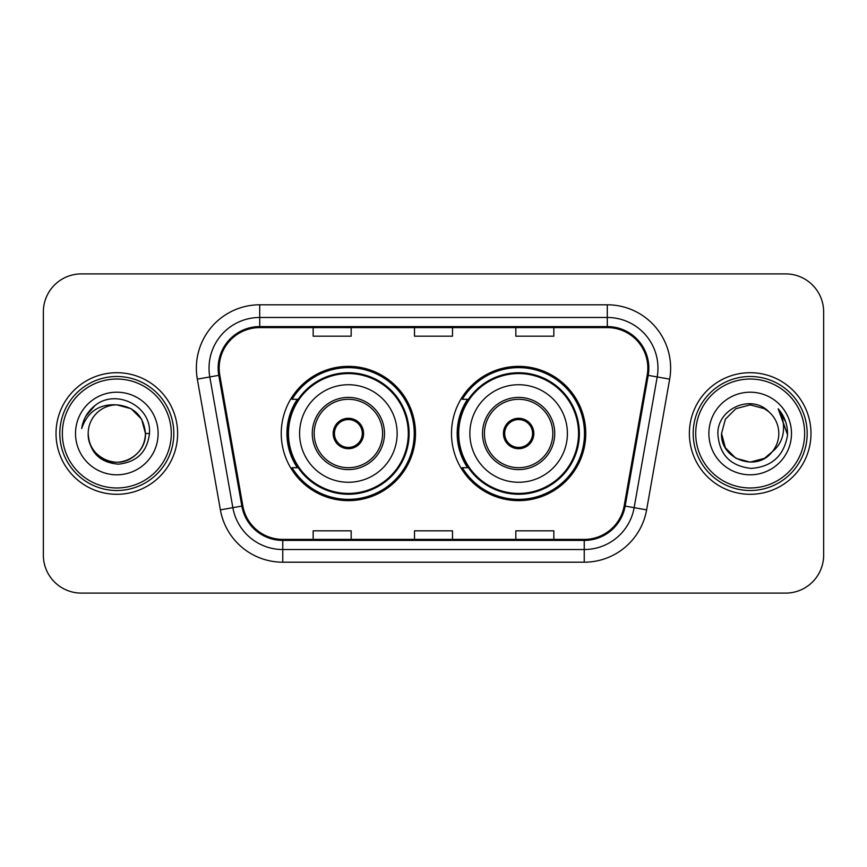 <?xml version="1.0" encoding="UTF-8"?>
<svg xmlns="http://www.w3.org/2000/svg" width="867" height="867" viewBox="0 0 867 867"><rect width="100%" height="100%" fill="white"/><g stroke="black" fill="none" stroke-linecap="round" stroke-linejoin="round"><path stroke-width="1.3" d="M451.49 433.5A67.138 67.138 0 0 0 518.629 500.638A67.138 67.138 0 0 0 585.756 433.5A67.138 67.138 0 0 0 518.629 366.362A67.138 67.138 0 0 0 451.49 433.5M281.244 433.5A67.138 67.138 0 0 0 348.371 500.638A67.138 67.138 0 0 0 415.51 433.5A67.138 67.138 0 0 0 348.371 366.362A67.138 67.138 0 0 0 281.244 433.5M297.338 467.703A61.438 61.438 0 0 1 297.338 399.297M467.584 467.703A61.438 61.438 0 0 1 467.584 399.297M43.35 311.892L43.35 555.108A37.996 37.996 0 0 0 81.346 593.104L785.654 593.104A37.996 37.996 0 0 0 823.65 555.108L823.65 311.892A37.996 37.996 0 0 0 785.654 273.896L81.346 273.896A37.996 37.996 0 0 0 43.35 311.892L43.35 555.108M56.019 433.5A60.798 60.798 0 0 0 116.817 494.298A60.798 60.798 0 0 0 177.627 433.5A60.798 60.798 0 0 0 116.817 372.702A60.798 60.798 0 0 0 56.019 433.5A60.798 60.798 0 0 0 116.817 494.298A60.798 60.798 0 0 0 177.627 433.5A60.798 60.798 0 0 0 116.817 372.702A60.798 60.798 0 0 0 56.019 433.5M689.373 433.5A60.798 60.798 0 0 0 750.183 494.298A60.798 60.798 0 0 0 810.981 433.5A60.798 60.798 0 0 0 750.183 372.702A60.798 60.798 0 0 0 689.373 433.5A60.798 60.798 0 0 0 750.183 494.298A60.798 60.798 0 0 0 810.981 433.5A60.798 60.798 0 0 0 750.183 372.702A60.798 60.798 0 0 0 689.373 433.5M219.167 368.139A40.532 40.532 0 0 1 259.71 327.607L607.29 327.607A40.532 40.532 0 0 1 647.216 375.173L624.164 505.905A40.532 40.532 0 0 1 584.239 539.393L282.761 539.393A40.532 40.532 0 0 1 242.836 505.905L219.785 375.173A40.532 40.532 0 0 1 219.167 368.139M218.159 368.139A41.551 41.551 0 0 0 218.787 375.357L241.839 506.079A41.551 41.551 0 0 0 282.761 540.412L584.239 540.412A41.551 41.551 0 0 0 625.161 506.079L648.213 375.357A41.551 41.551 0 0 0 607.29 326.588L259.71 326.588A41.551 41.551 0 0 0 218.159 368.139M197.329 379.139A63.334 63.334 0 0 1 259.71 304.805L607.29 304.805A63.334 63.334 0 0 1 669.671 379.139L646.619 509.861A63.334 63.334 0 0 1 584.239 562.195L282.761 562.195A63.334 63.334 0 0 1 220.381 509.861L197.329 379.139L209.803 376.939A50.665 50.665 0 0 1 259.71 317.474L607.29 317.474A50.665 50.665 0 0 1 657.197 376.939L634.145 507.661A50.665 50.665 0 0 1 584.239 549.526L282.761 549.526A50.665 50.665 0 0 1 232.855 507.661L209.803 376.939A50.665 50.665 0 0 1 209.034 368.139M785.654 273.896L81.346 273.896M81.346 593.104L785.654 593.104M823.65 555.108L823.65 311.892M414.502 327.607L414.502 336.179L452.498 336.179L452.498 327.607M313.16 327.607L313.16 336.179L351.168 336.179L351.168 327.607M515.832 327.607L515.832 336.179L553.84 336.179L553.84 327.607M452.498 539.393L452.498 530.821L414.502 530.821L414.502 539.393M351.168 539.393L351.168 530.821L313.16 530.821L313.16 539.393M553.84 539.393L553.84 530.821L515.832 530.821L515.832 539.393M171.287 433.5A54.469 54.469 0 0 0 116.817 379.031A54.469 54.469 0 0 0 62.348 433.5A54.469 54.469 0 0 0 116.817 487.969A54.469 54.469 0 0 0 171.287 433.5M173.823 433.5A57.005 57.005 0 0 0 116.817 376.495A57.005 57.005 0 0 0 59.812 433.5A57.005 57.005 0 0 0 116.817 490.505A57.005 57.005 0 0 0 173.823 433.5M149.471 433.5L145.45 433.5L141.614 419.184L131.134 408.704L116.817 404.867C134.212 406.558 143.759 416.106 145.45 433.5L141.614 419.184L131.134 408.704L116.817 404.867L131.134 408.704L141.614 419.184L145.45 433.5L141.614 419.184L131.134 408.704L116.817 404.867L131.134 408.704L141.614 419.184L145.45 433.5C145.071 444.294 140.291 452.563 131.134 458.296C113.284 469.73 87.209 454.676 88.185 433.5C89.507 452.303 99.586 462.523 118.411 464.17C136.867 462.165 147.227 451.945 149.471 433.5C151.692 406.114 116.113 388.362 95.056 405.463C87.6 411.424 83.145 419.097 81.682 428.482C87.578 411.684 99.293 403.816 116.817 404.867L131.134 408.704L141.614 419.184L145.45 433.5C146.436 454.676 120.35 469.73 102.501 458.296C93.343 452.563 88.575 444.294 88.185 433.5C87.209 454.676 113.284 469.73 131.134 458.296C140.291 452.563 145.071 444.294 145.45 433.5C145.071 444.294 140.291 452.563 131.134 458.296C113.284 469.73 87.209 454.676 88.185 433.5C88.575 444.294 93.343 452.563 102.501 458.296C120.35 469.73 146.436 454.676 145.45 433.5C146.436 454.676 120.35 469.73 102.501 458.296C93.343 452.563 88.575 444.294 88.185 433.5A28.633 28.633 0 0 1 116.817 404.867L131.134 408.704L141.614 419.184L145.45 433.5A28.633 28.633 0 0 0 145.439 432.46M75.516 433.5A41.302 41.302 0 0 0 116.817 474.802A41.302 41.302 0 0 0 158.119 433.5A41.302 41.302 0 0 0 116.817 392.198A41.302 41.302 0 0 0 75.516 433.5M85.876 416.117L95.056 405.463M85.833 416.203L86.191 415.564L85.833 416.203M299.603 433.5A48.769 48.769 0 0 1 348.371 384.731A48.769 48.769 0 0 1 397.14 433.5A48.769 48.769 0 0 1 348.371 482.269A48.769 48.769 0 0 1 299.603 433.5A48.769 48.769 0 0 0 348.371 482.269A48.769 48.769 0 0 0 397.14 433.5M314.179 433.5A34.203 34.203 0 0 0 348.371 467.703A34.203 34.203 0 0 0 382.575 433.5A34.203 34.203 0 0 0 348.371 399.297A34.203 34.203 0 0 0 314.179 433.5M298.107 399.297A60.798 60.798 0 0 0 298.107 467.703M408.292 433.5A59.921 59.921 0 0 0 348.371 373.579A59.921 59.921 0 0 0 288.462 433.5A59.921 59.921 0 0 0 348.371 493.421A59.921 59.921 0 0 0 408.292 433.5M333.177 433.5A15.205 15.205 0 0 0 348.371 448.705A15.205 15.205 0 0 0 363.576 433.5A15.205 15.205 0 0 0 348.371 418.295A15.205 15.205 0 0 0 333.177 433.5M414.242 433.5A65.87 65.87 0 0 1 292.081 467.703L298.183 467.703A60.733 60.733 0 0 0 409.116 433.641A60.733 60.733 0 0 0 298.183 399.297L292.081 399.297A65.87 65.87 0 0 1 414.242 433.5M333.654 429.696L334.174 429.696A14.696 14.696 0 0 1 362.579 429.696L361.777 429.696A13.937 13.937 0 0 1 348.371 447.437A13.937 13.937 0 0 1 334.965 429.696A13.937 13.937 0 0 1 361.777 429.696L363.1 429.696M334.174 429.696L334.965 429.696L334.174 429.696M363.1 437.304L362.579 437.304A14.696 14.696 0 0 1 334.174 437.304L333.654 437.304M362.579 437.304L361.777 437.304L362.579 437.304M764.499 458.296A28.633 28.633 0 0 0 772.226 451.772L764.499 458.296L750.183 462.133L735.866 458.296L725.386 447.816L721.55 433.5L725.386 419.184L735.866 408.704L750.183 404.867L764.499 408.704L768.942 411.868C751.364 393.445 717.529 408.617 717.854 433.5C719.144 454.406 730.22 466.045 751.104 468.408C771.663 466.923 783.779 455.999 787.464 435.646L787.529 433.5C787.42 424.104 784.288 415.857 778.143 408.758C782.825 416.42 784.462 424.667 783.085 433.5C781.828 440.88 778.208 446.971 772.226 451.772L764.499 458.296L750.183 462.133L735.866 458.296L725.386 447.816L721.55 433.5L725.386 447.816L735.866 458.296L750.183 462.133L764.499 458.296L772.226 451.772L764.499 458.296L750.183 462.133L735.866 458.296L725.386 447.816L721.55 433.5L725.386 447.816L735.866 458.296L750.183 462.133L764.499 458.296L772.226 451.772L764.499 458.296L750.183 462.133L735.866 458.296L725.386 447.816L721.55 433.5L725.386 447.816L735.866 458.296L750.183 462.133L764.499 458.296L772.226 451.772C776.55 446.44 778.75 440.349 778.815 433.5C778.653 424.863 775.358 417.645 768.942 411.868M804.652 433.5A54.469 54.469 0 0 0 750.183 379.031A54.469 54.469 0 0 0 695.713 433.5A54.469 54.469 0 0 0 750.183 487.969A54.469 54.469 0 0 0 804.652 433.5M807.188 433.5A57.005 57.005 0 0 0 750.183 376.495A57.005 57.005 0 0 0 693.177 433.5A57.005 57.005 0 0 0 750.183 490.505A57.005 57.005 0 0 0 807.188 433.5M721.55 433.5C720.076 458.957 756.165 472.298 771.641 452.455L772.226 451.772M708.881 433.5A41.302 41.302 0 0 0 750.183 474.802A41.302 41.302 0 0 0 791.484 433.5A41.302 41.302 0 0 0 750.183 392.198A41.302 41.302 0 0 0 708.881 433.5M778.425 409.072L787.507 434.584L778.143 408.758L785.61 421.698M787.507 434.584L778.143 408.758M469.86 433.5A48.769 48.769 0 0 1 518.629 384.731A48.769 48.769 0 0 1 567.397 433.5A48.769 48.769 0 0 1 518.629 482.269A48.769 48.769 0 0 1 469.86 433.5A48.769 48.769 0 0 0 518.629 482.269A48.769 48.769 0 0 0 567.397 433.5M484.425 433.5A34.203 34.203 0 0 0 518.629 467.703A34.203 34.203 0 0 0 552.821 433.5A34.203 34.203 0 0 0 518.629 399.297A34.203 34.203 0 0 0 484.425 433.5M468.353 399.297A60.798 60.798 0 0 0 468.353 467.703M578.538 433.5A59.921 59.921 0 0 0 518.629 373.579A59.921 59.921 0 0 0 458.708 433.5A59.921 59.921 0 0 0 518.629 493.421A59.921 59.921 0 0 0 578.538 433.5M503.424 433.5A15.205 15.205 0 0 0 518.629 448.705A15.205 15.205 0 0 0 533.823 433.5A15.205 15.205 0 0 0 518.629 418.295A15.205 15.205 0 0 0 503.424 433.5M584.488 433.5A65.87 65.87 0 0 1 462.328 467.703L468.429 467.703A60.733 60.733 0 0 0 579.362 433.641A60.733 60.733 0 0 0 468.429 399.297L462.328 399.297A65.87 65.87 0 0 1 584.488 433.5M503.9 429.696L504.421 429.696A14.696 14.696 0 0 1 532.826 429.696L532.035 429.696A13.937 13.937 0 0 1 518.629 447.437A13.937 13.937 0 0 1 505.223 429.696A13.937 13.937 0 0 1 532.035 429.696L533.346 429.696M504.421 429.696L505.223 429.696L504.421 429.696M533.346 437.304L532.826 437.304A14.696 14.696 0 0 1 504.421 437.304L503.9 437.304M532.826 437.304L532.035 437.304L532.826 437.304M607.29 304.805L607.29 326.588M209.803 376.939L218.787 375.357M282.761 562.195L282.761 540.412M584.239 540.412L584.239 562.195M625.161 506.079L646.619 509.861M220.381 509.861L241.839 506.079M648.213 375.357L669.671 379.139M259.71 304.805L259.71 326.588M384.482 433.5A36.1 36.1 0 0 0 348.371 397.4A36.1 36.1 0 0 0 312.272 433.5A36.1 36.1 0 0 0 348.371 469.6A36.1 36.1 0 0 0 384.482 433.5M554.728 433.5A36.1 36.1 0 0 0 518.629 397.4A36.1 36.1 0 0 0 482.518 433.5A36.1 36.1 0 0 0 518.629 469.6A36.1 36.1 0 0 0 554.728 433.5"/></g></svg>

